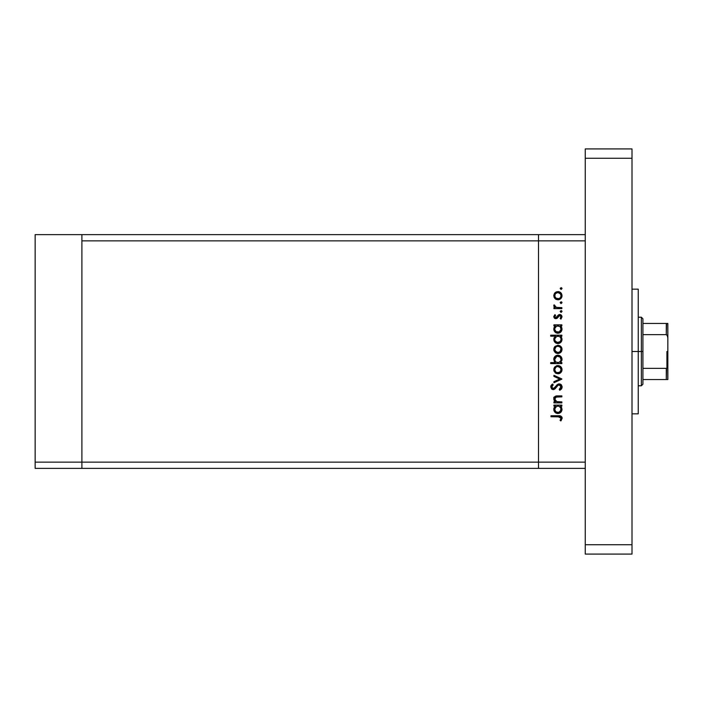 <?xml version="1.0" encoding="UTF-8"?>
<svg xmlns="http://www.w3.org/2000/svg" width="703" height="703" viewBox="0 0 703 703"><rect width="100%" height="100%" fill="white"/><g stroke="black" fill="none" stroke-linecap="round" stroke-linejoin="round"><path stroke-width="1.05" d="M81.9 468.374L81.9 234.626L35.15 234.626L35.15 240.857L35.15 234.626L81.9 234.626L81.9 240.857L81.9 234.626L538.507 234.626L81.9 234.626L81.9 240.857L538.507 240.857L538.507 234.626L585.256 234.626L538.507 234.626L538.507 240.857L538.507 234.626L538.507 240.857L81.9 240.857L81.9 462.143L81.9 240.857L81.9 462.143L35.15 462.143L35.15 240.857L35.15 462.143L538.507 462.143L538.507 240.857L538.507 462.143L538.507 240.857L538.507 462.143L81.9 462.143L81.9 468.374L81.9 462.143L81.9 468.374L35.15 468.374L35.15 462.143L35.15 468.374L538.507 468.374L538.507 462.143L585.256 462.143L585.256 240.857L538.507 240.857L585.256 240.857L585.256 462.143L538.507 462.143L538.507 468.374L538.507 462.143L538.507 468.374L585.256 468.374L81.9 468.374M561.882 401.905L561.882 402.889L561.882 401.905L561.882 402.889L553.911 402.889L553.911 401.905L555.344 401.905L554.175 400.587L553.867 398.065L554.562 396.826L556.381 395.982L561.882 395.894L561.882 396.87L555.976 397.09L554.746 399.049L555.124 400.429L556.425 401.606L561.882 401.905L556.855 401.756L554.746 399.049L556.319 396.984L561.882 396.87L561.882 395.894L557.813 395.894C555.467 395.684 554.122 396.677 553.771 398.873L555.344 401.905L553.911 401.905L553.911 402.889L561.882 402.889L553.911 402.889L553.911 401.905M562.145 386.685L559.21 383.864L561.319 384.813L562.145 386.685L561.469 388.987L559.773 390.297L559.219 389.374L560.467 388.416L561.038 386.782L559.658 384.91L557.971 385.349L553.902 389.515L551.785 389.146L550.695 386.914L551.231 385.226L552.54 384.005L553.208 384.893L551.917 386.369L551.89 387.608L553.595 388.566L557.382 384.541L559.21 383.864L553.191 388.618L551.811 387.019L553.208 384.893L552.54 384.005L550.695 386.914L553.235 389.603L554.895 388.987L558.12 385.235L559.193 384.849L561.038 386.984L559.219 389.374L559.773 390.297L562.119 387.52M553.911 376.395L553.911 375.332L561.882 378.97L553.911 382.748L553.911 381.685L559.711 379.04L553.911 376.395L553.911 375.332L561.882 378.97L553.911 375.332L553.911 376.395L559.711 379.04L553.911 381.685L553.911 382.748L561.882 379.11L553.911 382.748L553.911 381.685M557.918 373.794L555.089 372.704L553.771 369.664L555.08 366.641L557.918 365.542L560.836 366.746L562.022 369.664L560.845 372.59L557.918 373.794C560.44 373.565 561.811 372.186 562.022 369.664C561.811 367.151 560.44 365.78 557.918 365.542L555.08 366.641L553.771 369.664L555.089 372.704L557.918 373.794M558.323 353.504L555.388 352.678L553.788 349.813L554.781 346.658L557.918 345.27L560.836 346.465L562.022 349.391L560.845 352.317L557.918 353.521C560.44 353.284 561.811 351.904 562.022 349.391C561.811 346.869 560.44 345.498 557.918 345.27L555.08 346.359L553.771 349.391L554.79 352.124M555.019 326.122L553.911 325.823L553.911 324.848L561.882 324.848L561.882 325.823L560.502 325.823L561.934 328.16L561.715 330.682L559.465 332.941L557.47 333.222L555.581 332.528L554.069 330.647L553.771 329.048L554.166 327.229L555.388 325.823L553.771 329.048C553.99 331.579 555.361 332.976 557.874 333.24C560.405 333.002 561.785 331.614 562.022 329.083L560.502 325.823L561.882 325.823L561.882 324.848L553.911 324.848L553.911 325.823L553.911 324.848L561.882 324.848L561.882 325.823M562.022 288.555L561.108 289.469L560.265 288.204L561.75 287.914L562.022 288.555L561.108 287.65L560.203 288.555L561.108 289.469L560.203 288.555L561.108 287.65L562.022 288.555L561.108 289.469L560.203 288.555L561.108 287.65L562.022 288.555L561.108 289.469L560.203 288.555M555.388 298.968L557.918 299.812L555.704 299.197L554.096 297.351L553.788 295.26L554.518 293.283L556.389 291.833L559.5 291.868L561.565 293.731L561.952 296.49L560.845 298.608L557.918 299.812C560.44 299.583 561.811 298.204 562.022 295.682C561.811 293.169 560.44 291.798 557.918 291.56L555.08 292.659L553.771 295.682L554.79 298.424M561.108 303.591L562.022 302.677L560.932 303.573L560.265 302.334L561.75 302.035L562.022 302.677L561.108 301.772L560.203 302.677L561.108 303.591L560.203 302.677L561.108 301.772L562.022 302.677L561.108 303.591L560.203 302.677L561.108 301.772L562.022 302.677L561.108 303.591L560.203 302.677M561.882 307.642L561.882 308.626L561.882 307.642L561.882 308.626L553.911 308.626L553.911 307.642L555.08 307.642L553.876 306.306L554.043 304.847L556.161 307.378L561.882 307.642L556.468 307.475L554.043 304.847L553.771 305.7L555.08 307.642L553.911 307.642L553.911 308.626L561.882 308.626L553.911 308.626L553.911 307.642M561.108 312.404L562.022 311.491L560.932 312.387L560.265 311.139L561.75 310.849L562.022 311.491L561.108 310.585L560.203 311.491L561.108 312.404L560.203 311.491L561.108 310.585L562.022 311.491L561.108 312.404L560.203 311.491L561.108 310.585L562.022 311.491L561.108 312.404L560.203 311.491M560.019 315.506L558.999 315.744L557.092 318.327L555.862 318.696L554.649 318.354L553.806 317.079L554.904 314.636L555.59 315.304L554.764 316.886L555.818 317.712L558.481 314.874L560.607 314.663L562.013 316.605L560.941 319.118L560.203 318.468L560.95 316.368L559.887 315.489L558.929 315.805L557.259 318.195L555.862 318.696L557.092 318.327L559.755 315.48L561.038 316.886L560.203 318.468L560.941 319.118L562.022 316.833L559.72 314.496L558.481 314.874L555.818 317.712L554.746 316.675L555.59 315.304L554.904 314.636L553.779 316.526M553.771 339.4L555.449 336.175L550.695 336.175L550.695 335.199L561.882 335.199L561.882 336.175L560.502 336.175L561.934 338.512L561.715 341.025L559.465 343.284L556.284 343.275L554.447 341.711L553.867 338.459L555.449 336.175L553.771 339.4C553.99 341.93 555.361 343.328 557.874 343.591C560.405 343.354 561.785 341.966 562.022 339.435L560.502 336.175L561.882 336.175L561.882 335.199L550.695 335.199L550.695 336.175L550.695 335.199L561.882 335.199L561.882 336.175M560.774 362.309L561.882 362.607L561.882 363.592L550.695 363.592L550.695 362.607L555.352 362.607L554.175 361.166L553.841 358.548L554.975 356.412L556.697 355.366L559.5 355.507L561.512 357.352L561.925 360.323L560.405 362.607L562.022 359.391C561.802 356.852 560.432 355.454 557.91 355.2C555.379 355.437 553.999 356.825 553.771 359.356L555.352 362.607L550.695 362.607L550.695 363.592L561.882 363.592L561.882 362.607L561.882 363.592L550.695 363.592L550.695 362.607M553.911 406.106L555.388 406.106L553.911 406.106L553.911 405.121L561.882 405.121L561.882 406.106L560.502 406.106L561.644 407.555L562.005 409.77L560.809 412.301L557.47 413.496L555.256 412.556L553.841 410.139L553.982 407.942L555.388 406.106L553.771 409.331C553.99 411.861 555.361 413.25 557.874 413.513C560.405 413.276 561.785 411.896 562.022 409.357L560.502 406.106L561.882 406.106L561.882 405.121L553.911 405.121L553.911 406.106L553.911 405.121L561.882 405.121L561.882 406.106M560.572 419.55L561.02 418.013L560.027 416.879L550.976 416.73L550.976 415.754L560.932 416.106L562.163 418.294L560.897 420.93L560.063 420.35L561.038 418.241L560.063 420.35L560.897 420.93L562.163 418.294C561.794 416.299 560.519 415.455 558.34 415.754L550.976 415.754L550.976 416.73L558.226 416.73L561.038 418.241L560.766 417.406M555.379 292.404L553.788 295.26M558.727 291.64L559.746 291.982M560.212 292.255L560.845 292.764M561.961 296.481L561.741 297.272M556.381 299.531L555.721 299.206M555.221 294.039L554.808 296.306L556.17 298.318M556.714 292.773L555.695 293.45L557.927 292.545C559.843 292.72 560.88 293.766 561.038 295.691L560.265 293.573M559.113 298.608L560.537 297.439L561.038 295.691C560.88 297.606 559.843 298.661 557.927 298.837C555.994 298.661 554.939 297.606 554.746 295.691C554.939 293.766 556.003 292.72 557.927 292.545L557.611 292.553M560.537 293.933L557.927 292.545L559.149 292.782M556.161 298.309L559.131 298.599M553.771 305.7L554.043 304.847L554.887 305.383L554.79 306.192M554.887 305.383L554.746 305.884M555.335 306.956L556.468 307.475M557.831 307.624L559.201 307.642L557.831 307.624M554.904 314.636L555.291 315.577M555.59 315.304L554.764 316.886M554.764 316.473L555.818 317.712L556.609 317.387M555.616 317.694L557.004 316.912M558.481 314.874L559.72 314.496M560.019 314.513L560.616 314.672M561.02 314.891L561.75 315.691M560.941 319.118L560.528 318.134M561.029 317.115L560.968 316.403M559.553 315.498L558.867 315.875M553.771 316.675L555.862 318.696M554.377 318.134L555.062 318.564M561.187 326.526L561.644 327.273M559.465 332.941L561.723 330.665M560.071 332.624L559.474 332.932M557.4 333.213L556.117 332.844M555.924 332.747L555.256 332.273M553.911 325.823L555.142 326.016M559.685 326.35L556.662 326.06M560.809 330.269L559.57 331.754L557.532 332.238L555.642 331.306L554.799 329.663L556.205 331.754L559.254 331.93L561.029 329.356L560.159 326.763M557.532 332.238L556.512 331.93M556.047 331.658L555.194 330.709M554.799 328.415L554.746 329.039C554.904 327.071 555.959 326.007 557.91 325.823C559.852 326.007 560.897 327.08 561.038 329.048C560.862 330.981 559.808 332.053 557.883 332.264C555.95 332.053 554.904 330.981 554.746 329.039L555.256 327.246L556.679 326.051L554.808 328.354M556.442 331.895L556.996 332.124M561.17 336.851L561.644 337.625M561.943 340.243L559.491 343.275M555.924 343.09L554.948 342.335M550.695 336.175L555.449 336.175M554.201 337.572L553.867 338.459M558.683 343.512L560.809 342.37M559.14 336.403L556.662 336.412M555.256 337.589L554.746 339.391C554.904 337.422 555.959 336.35 557.91 336.175L557.91 336.175C559.852 336.359 560.897 337.431 561.038 339.4L560.809 338.161M560.124 341.658L557.18 342.528L554.975 340.612L555.906 341.895L557.883 342.607L559.72 342.001L560.809 340.612M557.532 342.589L556.512 342.282M556.047 342.001L555.194 341.06M555.66 337.097L556.679 336.403L554.808 338.705M560.818 338.169L560.15 337.097M560.335 341.421L561.038 339.4C560.862 341.324 559.808 342.396 557.883 342.607C555.95 342.405 554.904 341.324 554.746 339.391L554.975 340.612M554.096 351.052L553.85 350.235M554.509 347.001L553.85 348.503M560.212 345.955L560.836 346.465M561.354 347.08L561.741 347.8M561.864 348.178L562.005 348.987M561.952 350.217L560.845 352.317L561.741 350.973M560.836 352.317L560.221 352.818M555.704 352.897L557.532 353.504M556.381 353.24L555.458 352.73M554.983 348.178L555.915 346.957L554.746 349.391C554.939 347.475 556.003 346.421 557.927 346.245C556.003 346.421 554.939 347.475 554.746 349.391L555.915 351.834M557.004 346.377L555.915 346.957M560.818 348.187L559.676 346.772L557.927 346.245C559.843 346.421 560.88 347.475 561.038 349.391L560.809 348.17M560.985 350.006L561.038 349.391C560.88 351.315 559.843 352.361 557.927 352.537L560.159 351.623L560.985 348.776M555.282 351.149L557.927 352.537C555.994 352.361 554.939 351.315 554.746 349.391L554.808 350.006M553.779 359.593L553.788 358.952M561.855 358.179L561.987 358.82M562.005 358.978L561.996 359.857M561.882 362.607L560.405 362.607M561.521 357.37L560.827 356.439M554.069 357.765L553.841 358.548M556.468 362.291L555.642 361.685M560.985 360.024L561.038 359.4C560.889 361.36 559.834 362.432 557.883 362.607L557.883 362.607C555.941 362.423 554.895 361.342 554.746 359.382L555.256 361.166M556.697 356.43L554.746 359.382C554.931 357.449 555.985 356.386 557.91 356.175L560.142 357.133L557.286 356.236L555.669 357.124L554.887 358.46M556.671 362.379L559.113 362.379L560.818 360.63M559.65 362.089L560.133 361.685M557.91 356.175C559.834 356.386 560.88 357.458 561.038 359.4C560.88 357.458 559.834 356.386 557.91 356.175L557.286 356.236M554.096 371.333L553.85 370.516M554.509 367.274L553.85 368.785M557.136 365.613L556.389 365.815M559.5 365.85L560.836 366.746M561.873 368.486L562.005 369.26M561.952 370.49L561.741 371.263M560.836 372.599L560.212 373.108M556.398 373.521L555.458 373.012M558.727 373.724L559.5 373.495M555.291 371.439L556.706 372.59L559.667 372.291L561.029 369.98L560.265 367.555M554.983 368.46L555.686 367.441L554.746 369.673C554.939 367.748 556.003 366.702 557.927 366.527L557.303 366.579L557.927 366.527C556.003 366.702 554.939 367.748 554.746 369.673L555.686 371.896M556.714 366.755L555.686 367.441M560.537 367.915L557.927 366.527C559.843 366.702 560.88 367.748 561.038 369.673C560.88 371.588 559.843 372.643 557.927 372.818C555.994 372.643 554.939 371.588 554.746 369.673L554.808 370.288M560.985 370.279L560.985 369.057M561.838 388.399L561.258 389.234M559.773 390.297L559.219 389.374L560.467 388.416M559.219 389.374L561.012 386.597M560.766 385.85L559.439 384.866M559.193 384.849L557.971 385.349M557.18 386.167L556.381 387.204M556.038 387.678L555.686 388.135M555.01 388.9L553.463 389.594M552.725 389.55L551.468 388.882M550.836 386.009L551.134 385.367M551.003 385.613L552.18 384.277M552.54 384.005L552.945 385.095M552.461 385.543L551.917 386.369M551.837 386.694L551.89 387.599M552.277 388.241L554.307 388.179M555.159 387.177L556.029 385.973M556.389 385.534L556.829 385.042M557.163 384.726L558.639 383.935M560.15 384.023L561.319 384.813M560.941 384.471L561.521 385.051M558.648 383.926L558.112 384.11M554.693 401.316L553.797 399.322M553.832 398.214L554.57 396.817M554.43 396.984L555.66 396.141M556.029 396.044L561.882 395.894L561.882 396.87M555.634 397.257L555.142 397.696M554.975 397.951L554.966 400.112M555.352 400.754L555.845 401.246M555.897 401.29L557.128 401.808M556.855 401.756L557.927 401.888M555.142 400.446L554.895 399.954M553.999 397.678L553.788 398.566M561.943 410.174L561.328 411.668M560.809 412.292L559.465 413.215L560.809 412.301M557.391 413.487L556.117 413.127M556.284 413.197L555.581 412.802M554.069 410.921L553.806 409.919M553.806 408.715L554.122 407.591M558.534 406.158L556.662 406.334M560.159 407.037L560.818 408.1L559.14 406.334M560.985 409.946L559.57 412.028L557.532 412.52L555.642 411.58L554.764 409.629L555.906 411.817L558.577 412.459L560.809 410.543L560.809 408.091M557.532 412.52L556.512 412.204M556.047 411.932L555.194 410.983M555.66 407.028L556.679 406.334L554.808 408.636M557.602 406.114L557.91 406.106C559.852 406.29 560.897 407.362 561.038 409.322C560.862 411.255 559.808 412.327 557.883 412.538C555.95 412.327 554.904 411.255 554.746 409.313C554.904 407.353 555.959 406.281 557.91 406.106L557.286 406.158M555.256 407.52L554.799 409.937M560.335 411.352L560.985 408.698M550.976 416.73L550.976 415.754L558.34 415.754M561.864 417.028L562.092 417.644M561.152 420.649L560.063 420.35M560.88 418.953L561.029 418.426M559.113 416.756L558.226 416.73M560.985 296.306L560.985 295.075M560.15 293.45L559.676 293.063M554.983 294.478L554.808 296.306M555.282 297.439L555.686 297.914M556.706 298.608L558.534 298.775M560.985 329.672L560.985 328.424M558.534 325.884L557.602 325.841M557.092 332.159L558.595 332.176M561.038 339.4L560.985 338.776M560.159 337.115L559.685 336.702M558.534 336.227L557.91 336.175M554.799 338.758L554.799 340.006M555.906 341.895L558.595 342.528M559.131 346.482L557.303 346.298M556.706 352.308L558.534 352.484M554.746 359.382L554.852 360.208M556.108 362.08L557.883 362.607M558.191 362.599L559.113 362.379M561.029 359.708L560.142 357.133M558.534 366.579L557.927 366.527M556.706 372.59L558.534 372.757M554.799 408.689L554.764 409.629M555.906 411.817L557.347 412.494M557.883 412.538L558.595 412.45M554.043 398.153L553.771 397.3L554.043 398.153M638.245 351.5L632.006 351.5L638.245 351.5L638.245 289.161L638.245 413.839L638.245 351.5L641.356 351.5L641.356 385.78L641.356 351.5L638.245 351.5M632.006 148.913L632.006 554.087L585.256 554.087L585.256 544.737L585.256 554.087L632.006 554.087L632.006 544.737L585.256 544.737L585.256 158.263L585.256 544.737L632.006 544.737L632.006 158.263L585.256 158.263L585.256 148.913L585.256 158.263L632.006 158.263L632.006 148.913L585.256 148.913L632.006 148.913M666.576 368.31L666.295 379.55L642.92 379.55L642.92 351.5L641.356 351.5L641.356 317.22L641.356 351.5L642.92 351.5L642.92 384.225L642.92 379.55L667.85 379.55L667.85 365.085L667.226 367.748M666.576 323.45L666.295 334.646L642.92 334.646L642.92 351.5L642.92 318.775L642.92 334.646L666.295 334.646L667.121 335.12L667.85 337.915L667.788 379.55M666.295 323.45L642.92 323.45L667.832 323.45L667.85 337.915L667.578 335.99L666.295 334.646L666.295 323.45L667.832 323.45L667.85 365.085L667.121 367.889L666.295 368.354L642.92 368.354L666.295 368.354L666.295 379.55L667.578 379.55L666.76 379.55M666.919 368.1L666.919 351.5L666.919 368.1M632.006 413.839L638.245 413.839M632.006 289.161L638.245 289.161M642.92 384.225L641.356 385.78L638.245 385.78M638.245 317.22L641.356 317.22L642.92 318.775"/></g></svg>
